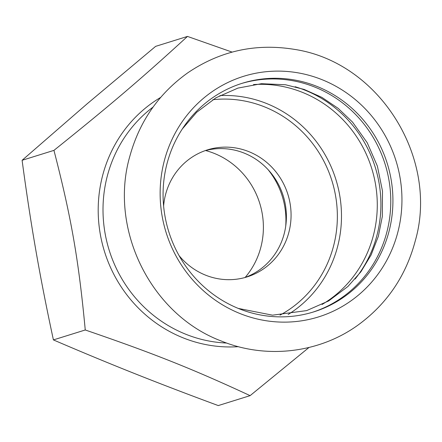 <?xml version="1.0" encoding="UTF-8"?>
<svg xmlns="http://www.w3.org/2000/svg" width="442" height="442" viewBox="0 0 442 442"><rect width="100%" height="100%" fill="white"/><g stroke="black" fill="none" stroke-linecap="round" stroke-linejoin="round"><path stroke-width="0.66" d="M167.209 151.275A126.003 120.406 72.7 0 0 240.282 313.66A126.003 120.406 72.7 0 0 394.877 241.967A126.003 120.406 72.7 0 0 321.798 79.582A126.003 120.406 72.7 0 0 167.209 151.275M241.271 83.577A119.765 114.445 -107.3 0 1 314.594 86.997A119.765 114.445 -107.3 0 1 390.772 202.425A119.765 114.445 -107.3 0 1 312.582 312.234M169.8 154.468A119.765 114.445 72.7 0 0 239.266 308.814A119.765 114.445 72.7 0 0 313.66 311.903A119.765 114.445 72.7 0 0 386.203 240.669A119.765 114.445 72.7 0 0 360.412 116.655A119.765 114.445 72.7 0 0 242.349 83.24A119.765 114.445 72.7 0 0 169.8 154.468M355.097 279.024A119.765 114.445 72.7 0 0 304.731 90.074A119.765 114.445 72.7 0 0 295.129 86.731M179.093 255.647A66.538 63.582 72.7 0 0 205.701 275.206A66.538 63.582 72.7 0 0 247.034 276.924A66.538 63.582 72.7 0 0 291.068 216.055A66.538 63.582 72.7 0 0 248.747 151.606A66.538 63.582 72.7 0 0 207.414 149.888A66.538 63.582 72.7 0 0 163.612 206.011M232.116 52.106L187.485 36.421L155.639 46.355L87.024 103.903L22.1 160.297C26.459 192.817 31.062 222.945 35.913 250.68C40.736 278.427 46.57 308.168 53.41 339.909C81.66 352.047 108.517 363.18 133.992 373.319C159.44 383.468 187.53 394.22 218.26 405.579L250.106 395.645L308.991 347.478M187.485 36.421C141.772 78.322 110.356 105.13 53.946 150.368C71.267 217.381 78.632 259.631 85.256 329.981C153.645 353.423 192.419 368.871 250.106 395.645M205.58 150.534A77.477 74.035 -107.3 0 1 259.045 253.194A77.477 74.035 -107.3 0 1 245.155 277.432M268.045 169.606A77.477 74.035 -107.3 0 1 285.709 226.238M85.256 329.981L53.41 339.909M53.946 150.368L22.1 160.297M244.68 277.604A66.538 63.582 72.7 0 0 286.394 216.237A66.538 63.582 72.7 0 0 244.067 153.065A66.538 63.582 72.7 0 0 205.088 150.667M288.14 314.505A118.102 112.854 72.7 0 0 334.859 255.614A118.102 112.854 72.7 0 0 266.36 103.417A118.102 112.854 72.7 0 0 219.873 95.599M212.806 99.71A114.771 109.677 -107.3 0 1 264.349 106.798A114.771 109.677 -107.3 0 1 330.914 254.708A114.771 109.677 -107.3 0 1 279.99 315.14M322.063 304.477A118.102 112.854 72.7 0 0 370.65 244.454A118.102 112.854 72.7 0 0 302.151 92.251A118.102 112.854 72.7 0 0 253.481 84.571M160.65 97.417A133.904 127.953 72.7 0 0 104.533 251.669A133.904 127.953 72.7 0 0 238.382 346.677M226.647 343.042A130.572 124.777 -107.3 0 1 110.34 166.076A130.572 124.777 -107.3 0 1 153.059 107.08M221.525 341.108C150.844 314.704 108.616 229.111 129.898 156.037C139.567 121.268 158.827 93.555 187.668 72.897C220.077 50.902 255.675 43.062 294.455 49.377C380.253 62.372 439.066 159.186 415.231 241.006C405.938 275.885 386.993 303.82 358.39 324.809C319.516 353.141 266.41 359.407 221.525 341.108M182.319 128.948L196.679 112.279L215.989 97.765L237.951 88.091L261.465 83.698L285.532 84.759L304.162 89.439L321.898 97.384L338.191 108.378L352.55 122.119L367.241 142.766L377.391 166.153L382.496 191.126L382.319 216.475L378.352 236.299L371.12 254.94L360.871 271.83L347.937 286.471L328.61 300.958L306.643 310.604L272.526 315.174L238.288 308.422"/></g></svg>
